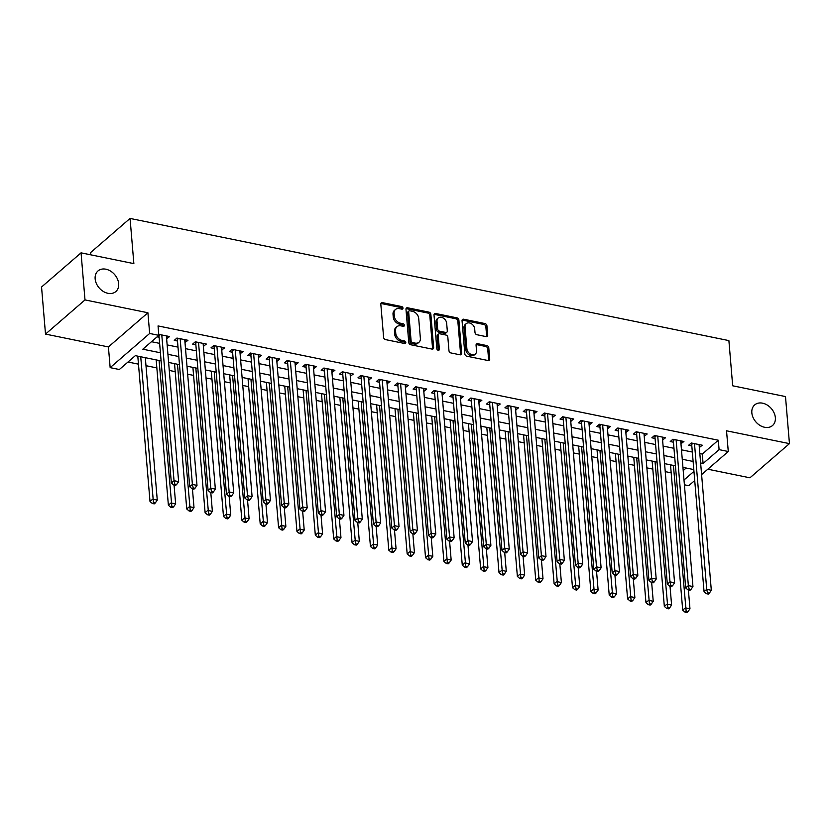 <?xml version="1.0" encoding="UTF-8"?>
<svg xmlns="http://www.w3.org/2000/svg" width="831" height="831" viewBox="0 0 831 831"><rect width="100%" height="100%" fill="white"/><g stroke="black" fill="none" stroke-linecap="round" stroke-linejoin="round"><path stroke-width="1.25" d="M402.993 308.114A1.465 1.101 49.1 0 0 401.622 306.556L382.468 302.65A2.088 1.569 49.1 0 0 380.816 304.136L383.61 337.396A2.088 1.569 49.1 0 0 385.574 339.619L404.728 343.525A1.465 1.101 49.1 0 0 404.51 340.939L402.027 340.43A6.69 5.007 49.1 0 1 395.764 333.335L395.535 330.561A6.69 5.007 49.1 0 1 396.927 326.687A6.69 5.007 49.1 0 1 400.802 325.825L403.284 326.334A1.465 1.101 49.1 0 0 403.066 323.747L400.584 323.238A6.69 5.007 49.1 0 1 394.32 316.154L394.091 313.38A6.69 5.007 49.1 0 1 395.483 309.496A6.69 5.007 49.1 0 1 399.358 308.644L401.84 309.142A1.465 1.101 49.1 0 0 402.993 308.114M401.934 309.163A1.465 1.101 49.1 0 0 400.552 307.48L381.398 303.575A2.088 1.569 49.1 0 0 380.868 303.554M404.822 343.535A1.465 1.101 49.1 0 0 403.44 341.863L400.968 341.354L402.027 340.43M403.378 326.354A1.465 1.101 49.1 0 0 401.996 324.672L399.524 324.163L400.584 323.238M751.837 412.83A13.639 10.211 49.1 0 0 759.95 425.389A13.639 10.211 49.1 0 0 772.518 425.534A13.639 10.211 49.1 0 0 775.354 417.629A13.639 10.211 49.1 0 0 767.242 405.061A13.639 10.211 49.1 0 0 754.673 404.915A13.639 10.211 49.1 0 0 751.837 412.83M95.15 278.852A13.639 10.211 49.1 0 0 103.262 291.421A13.639 10.211 49.1 0 0 115.831 291.567A13.639 10.211 49.1 0 0 118.667 283.651A13.639 10.211 49.1 0 0 110.544 271.083A13.639 10.211 49.1 0 0 97.985 270.948A13.639 10.211 49.1 0 0 95.15 278.852M486.062 336.597A2.088 1.569 49.1 0 0 487.714 335.111L486.924 325.783A2.088 1.569 49.1 0 0 484.972 323.56L463.688 319.218A2.088 1.569 49.1 0 0 462.046 320.704L464.841 353.975A2.088 1.569 49.1 0 0 466.793 356.187L488.077 360.529A2.088 1.569 49.1 0 0 489.719 359.044L488.773 347.774A2.088 1.569 49.1 0 0 486.81 345.561L477.711 343.702A2.088 1.569 49.1 0 0 476.059 345.177L476.527 350.765A5.599 4.186 49.1 0 1 475.374 354.016A5.599 4.186 49.1 0 1 470.211 353.954A5.599 4.186 49.1 0 1 466.887 348.802L465.048 326.905A5.599 4.186 49.1 0 1 466.212 323.654A5.599 4.186 49.1 0 1 471.364 323.716A5.599 4.186 49.1 0 1 474.688 328.868L475 332.514A2.088 1.569 49.1 0 0 476.952 334.737L486.062 336.597M699.837 453.581L702.288 454.079L718.296 440.222L719.095 449.633L728.278 451.513L701.603 474.594M81.054 252.842L85.001 299.918L45.508 334.093L41.55 287.017L81.054 252.842L133.864 263.624L130.062 218.428L728.891 340.596L732.682 385.792L785.492 396.564L789.45 443.629L726.533 430.801L728.278 451.513M45.508 334.093L108.414 346.932L147.918 312.757L85.001 299.918M147.918 312.757L149.653 333.47L158.835 335.34L142.828 349.197L160.425 352.78M718.296 440.222L158.046 325.929L158.835 335.34M430.853 314.336A2.088 1.569 49.1 0 0 428.889 312.124L407.616 307.782A2.088 1.569 49.1 0 0 405.975 309.267L408.769 342.528A2.088 1.569 49.1 0 0 410.722 344.751L431.995 349.082A2.088 1.569 49.1 0 0 433.647 347.607L430.853 314.336L429.783 315.261A2.088 1.569 49.1 0 0 427.83 313.048L406.546 308.706A2.088 1.569 49.1 0 0 406.016 308.685M435.652 313.505L456.936 317.847A2.088 1.569 49.1 0 1 458.889 320.06L461.683 353.331A2.088 1.569 49.1 0 1 460.031 354.806L450.932 352.946A2.088 1.569 49.1 0 1 448.969 350.734L447.836 337.241A2.088 1.569 49.1 0 0 445.883 335.028L439.838 333.792A2.088 1.569 49.1 0 0 438.197 335.277L439.37 349.321A1.465 1.101 49.1 0 1 436.846 348.802L434.011 314.98A2.088 1.569 49.1 0 1 435.652 313.505L434.592 314.43L455.866 318.772L456.936 317.847M707.815 469.214L749.946 477.815L789.45 443.629M166.626 338.799L169.597 336.555L158.752 334.342M184.991 342.549L187.962 340.305L176.941 338.051L174.271 340.367L177.491 341.022M203.366 346.298L206.337 344.055L195.316 341.801L192.647 344.107L195.856 344.772M221.732 350.048L224.702 347.794L213.681 345.551L211.012 347.857L214.232 348.511M240.097 353.798L243.068 351.544L232.046 349.3L229.387 351.606L232.597 352.261M258.472 357.538L261.443 355.294L250.422 353.04L247.752 355.356L250.962 356.011M276.837 361.288L279.808 359.044L268.787 356.79L266.117 359.106L269.337 359.761M295.213 365.038L298.184 362.783L287.162 360.54L284.493 362.846L287.703 363.5M313.578 368.787L316.549 366.533L305.528 364.29L302.858 366.596L306.068 367.25M331.943 372.527L334.914 370.283L323.893 368.04L321.223 370.346L324.443 371M350.318 376.277L353.289 374.033L342.268 371.779L339.599 374.095L342.808 374.75M368.684 380.027L371.654 377.783L360.633 375.529L357.964 377.835L361.184 378.5M387.049 383.777L390.019 381.522L378.998 379.279L376.329 381.585L379.549 382.239M405.424 387.516L408.395 385.272L397.374 383.029L394.704 385.335L397.914 385.989M423.789 391.266L426.76 389.022L415.739 386.768L413.069 389.085L416.289 389.739M442.154 395.016L445.125 392.772L434.104 390.518L431.445 392.824L434.655 393.489M460.53 398.766L463.501 396.512L452.48 394.268L449.81 396.574L453.02 397.228M478.895 402.516L481.866 400.262L470.845 398.018L468.175 400.324L471.395 400.978M497.27 406.255L500.241 404.011L489.22 401.757L486.55 404.074L489.76 404.728M515.635 410.005L518.606 407.761L507.585 405.507L504.916 407.824L508.125 408.478M534.001 413.755L536.971 411.501L525.95 409.257L523.281 411.563L526.501 412.218M552.376 417.505L555.347 415.251L544.326 413.007L541.656 415.313L544.866 415.967M570.741 421.244L573.712 419.001L562.691 416.757L560.021 419.063L563.241 419.717M589.106 424.994L592.077 422.75L581.056 420.496L578.386 422.813L581.607 423.467M607.482 428.744L610.453 426.5L599.431 424.246L596.762 426.552L599.972 427.217M625.847 432.494L628.818 430.24L617.797 427.996L615.127 430.302L618.347 430.957M644.222 436.233L647.193 433.99L636.162 431.746L633.502 434.052L636.712 434.706M662.587 439.983L665.558 437.74L654.537 435.486L651.868 437.802L655.077 438.456M680.953 443.733L683.923 441.49L672.902 439.235L670.233 441.541L673.453 442.206M151.481 341.707L159.635 343.369M167.135 344.896L178 347.119M185.51 348.646L196.376 350.869M203.875 352.396L214.741 354.608M222.241 356.146L233.106 358.358M240.616 359.896L251.481 362.108M258.981 363.635L269.846 365.858M277.346 367.385L288.212 369.598M295.722 371.135L306.587 373.348M314.087 374.885L324.952 377.097M332.462 378.624L343.317 380.847M350.827 382.374L361.693 384.587M369.193 386.124L380.058 388.337M387.568 389.874L398.433 392.087M405.933 393.614L416.798 395.836M424.298 397.363L435.164 399.586M442.674 401.113L453.539 403.326M461.039 404.863L471.904 407.076M479.414 408.613L490.269 410.826M497.779 412.353L508.645 414.576M516.144 416.102L527.01 418.315M534.52 419.852L545.375 422.065M552.885 423.602L563.75 425.815M571.25 427.342L582.115 429.565M589.626 431.092L600.491 433.304M607.991 434.842L618.856 437.054M626.356 438.591L637.221 440.804M644.731 442.331L655.597 444.554M663.096 446.081L673.962 448.304M681.472 449.831L692.327 452.043M157.08 336.856L159.126 337.272M699.328 447.483L702.299 445.229L691.278 442.985L688.608 445.291L691.818 445.946M127.995 362.025L138.476 364.165M145.986 365.692L156.841 367.915M169.285 370.449L175.216 371.665M187.65 374.199L193.581 375.404M206.026 377.949L211.957 379.154M224.391 381.689L230.322 382.904M242.756 385.439L248.687 386.654M261.131 389.188L267.063 390.393M279.496 392.938L285.428 394.143M297.862 396.688L303.793 397.893M316.237 400.428L322.168 401.643M334.602 404.178L340.533 405.393M352.967 407.928L358.899 409.132M371.343 411.677L377.274 412.882M389.708 415.417L395.639 416.632M408.083 419.167L414.015 420.382M426.448 422.917L432.38 424.122M444.814 426.667L450.745 427.872M463.189 430.406L469.12 431.621M481.554 434.156L487.485 435.371M499.919 437.906L505.85 439.111M518.295 441.656L524.226 442.861M536.66 445.395L542.591 446.611M555.035 449.145L560.967 450.36M573.4 452.895L579.332 454.11M591.765 456.645L597.697 457.85M610.141 460.395L616.072 461.6M628.506 464.134L634.437 465.35M646.871 467.884L652.802 469.1M665.247 471.634L671.178 472.839M683.207 470.585L686.157 468.03M130.062 218.428L90.569 252.603L90.756 254.826M694.726 480.536L688.774 485.688L684.401 484.795M161.11 360.914L135.349 355.658L119.342 369.515L110.159 367.645L149.653 333.47M108.414 346.932L110.159 367.645M700.626 462.992L703.078 463.49L719.095 449.633M167.924 354.318L178.79 356.53M186.3 358.068L197.165 360.28M204.665 361.807L215.53 364.03M223.03 365.557L233.895 367.769M241.406 369.307L252.271 371.519M259.771 373.057L270.636 375.269M278.146 376.796L289.001 379.019M296.511 380.546L307.377 382.769M314.876 384.296L325.742 386.508M333.252 388.046L344.117 390.258M351.617 391.785L362.482 394.008M369.982 395.535L380.847 397.758M388.357 399.285L399.223 401.498M406.723 403.035L417.588 405.248M425.098 406.785L435.953 408.997M443.463 410.524L454.328 412.747M461.828 414.274L472.694 416.487M480.204 418.024L491.059 420.237M498.569 421.774L509.434 423.987M516.934 425.514L527.799 427.736M535.309 429.263L546.175 431.486M553.675 433.013L564.54 435.226M572.04 436.763L582.905 438.976M590.415 440.503L601.28 442.726M608.78 444.253L619.646 446.476M627.156 448.002L638.011 450.215M645.521 451.752L656.386 453.965M663.886 455.502L674.751 457.715M682.261 459.242L693.127 461.465M693.802 469.588L682.937 467.375M675.437 465.848L664.571 463.625M657.072 462.098L646.206 459.875M638.696 458.348L627.831 456.136M620.331 454.599L609.466 452.386M601.956 450.849L591.101 448.636M583.591 447.109L572.725 444.886M565.225 443.359L554.36 441.147M546.85 439.609L535.985 437.397M528.485 435.86L517.62 433.647M510.12 432.12L499.254 429.897M491.744 428.37L480.879 426.147M473.379 424.62L462.514 422.408M455.004 420.87L444.149 418.658M436.639 417.131L425.773 414.908M418.273 413.381L407.408 411.158M399.898 409.631L389.043 407.419M381.533 405.881L370.668 403.669M363.168 402.131L352.302 399.919M344.792 398.392L333.927 396.169M326.427 394.642L315.562 392.429M308.062 390.892L297.197 388.679M289.687 387.142L278.821 384.93M271.322 383.403L260.456 381.18M252.946 379.653L242.091 377.43M234.581 375.903L223.716 373.69M216.216 372.153L205.35 369.94M197.84 368.413L186.975 366.191M179.475 364.664L168.61 362.441M683.996 479.996L693.958 471.385M702.288 454.079L703.078 463.49M166.927 338.861L166.688 335.963M185.292 342.611L185.053 339.713M203.668 346.361L203.418 343.452M222.033 350.111L221.794 347.202M240.408 353.85L240.159 350.952M258.773 357.6L258.524 354.702M277.139 361.35L276.9 358.452M295.514 365.1L295.265 362.191M313.879 368.85L313.64 365.941M332.244 372.589L332.005 369.691M350.62 376.339L350.37 373.441M368.985 380.089L368.746 377.181M387.35 383.839L387.111 380.93M405.725 387.578L405.476 384.68M424.09 391.328L423.852 388.43M442.466 395.078L442.217 392.17M460.831 398.828L460.582 395.92M479.196 402.568L478.957 399.669M497.572 406.317L497.322 403.419M515.937 410.067L515.698 407.159M534.302 413.817L534.063 410.909M552.677 417.567L552.428 414.659M571.042 421.307L570.804 418.409M589.408 425.057L589.169 422.158M607.783 428.806L607.534 425.898M626.148 432.556L625.909 429.648M644.524 436.296L644.274 433.398M662.889 440.046L662.639 437.148M681.254 443.796L681.015 440.887M699.629 447.545L699.38 444.637M395.483 309.496L394.413 310.42A6.69 5.007 49.1 0 0 393.021 314.305L394.091 313.38M399.524 324.163A6.69 5.007 49.1 0 1 393.25 317.078L393.021 314.305M396.927 326.687L395.857 327.611A6.69 5.007 49.1 0 0 394.465 331.486L395.535 330.561M400.968 341.354A6.69 5.007 49.1 0 1 394.694 334.259L394.465 331.486M432.536 349.113A2.088 1.569 49.1 0 0 432.577 348.532L429.783 315.261M409.818 310.773A1.465 1.101 49.1 0 0 408.665 311.812L411.116 341.011A1.465 1.101 49.1 0 0 412.488 342.559L415.105 343.099A6.69 5.007 49.1 0 0 418.98 342.247A6.69 5.007 49.1 0 0 420.372 338.362L418.699 318.398A6.69 5.007 49.1 0 0 412.436 311.303L409.818 310.773M408.966 310.96L407.907 311.885A1.465 1.101 49.1 0 0 407.595 312.736L408.665 311.812M418.98 342.247L417.92 343.161A6.69 5.007 49.1 0 1 414.035 344.024L411.418 343.483A1.465 1.101 49.1 0 1 410.047 341.936L407.595 312.736M460.571 354.827A2.088 1.569 49.1 0 0 460.613 354.245L457.819 320.984A2.088 1.569 49.1 0 0 455.866 318.772M438.623 334.062L437.563 334.986A2.088 1.569 49.1 0 0 437.127 336.202L438.301 350.246L439.37 349.321M446.663 323.238A5.599 4.186 49.1 0 0 443.339 318.086A5.599 4.186 49.1 0 0 438.176 318.024A5.599 4.186 49.1 0 0 437.013 321.275L437.667 328.993A2.088 1.569 49.1 0 0 439.62 331.205L445.665 332.442A2.088 1.569 49.1 0 0 447.307 330.956L446.663 323.238M438.176 318.024L437.116 318.948A5.599 4.186 49.1 0 0 435.953 322.199L437.013 321.275M446.881 332.171L445.811 333.096A2.088 1.569 49.1 0 1 444.595 333.366L438.56 332.13A2.088 1.569 49.1 0 1 436.597 329.917L435.953 322.199M434.592 314.43A2.088 1.569 49.1 0 0 434.052 314.398M466.212 323.654L465.142 324.578A5.599 4.186 49.1 0 0 463.978 327.83L465.048 326.905M475.374 354.016L474.304 354.941A5.599 4.186 49.1 0 1 469.151 354.879A5.599 4.186 49.1 0 1 465.817 349.726L463.978 327.83M488.607 360.55A2.088 1.569 49.1 0 0 488.649 359.968L487.704 348.698A2.088 1.569 49.1 0 0 485.751 346.475L476.641 344.626A2.088 1.569 49.1 0 0 476.111 344.595M486.592 336.617A2.088 1.569 49.1 0 0 486.644 336.036L485.855 326.697A2.088 1.569 49.1 0 0 483.902 324.485L462.628 320.143A2.088 1.569 49.1 0 0 462.088 320.122M137.801 356.156L150.006 501.477L152.675 499.171L157.267 500.106L145.311 357.694M140.719 356.759L153.455 502.589L152.395 503.513L154.223 503.887L155.293 502.973L153.455 502.589M157.267 500.106L155.293 502.973M152.395 503.513L150.006 501.477M160.279 334.654L158.991 335.766L171.363 483.008L174.032 480.702L161.785 334.966M174.811 484.12L173.741 485.044L175.58 485.418L176.65 484.494L174.811 484.12L174.032 480.702L178.623 481.637L166.387 335.901M158.991 335.766A2.129 1.6 49.1 0 0 158.814 335.07L159.438 334.488M171.363 483.008L173.741 485.044M176.65 484.494L178.623 481.637M156.176 359.906L168.381 505.227L171.041 502.921L175.642 503.856L174.063 485.107M159.085 360.498L171.83 506.339L170.76 507.263L172.599 507.637L173.669 506.713L171.83 506.339M175.642 503.856L173.669 506.713M170.76 507.263L168.381 505.227M174.541 363.656L186.746 508.977L189.416 506.671L194.007 507.606L192.428 488.857M177.46 364.248L190.195 510.089L189.125 511.013L190.964 511.387L192.034 510.463L190.195 510.089M194.007 507.606L192.034 510.463M189.125 511.013L186.746 508.977M192.906 367.406L205.112 512.727L207.781 510.411L212.372 511.356L210.804 492.606M195.825 367.998L208.571 513.838L207.501 514.763L209.339 515.137L210.399 514.212L208.571 513.838M212.372 511.356L210.399 514.212M207.501 514.763L205.112 512.727M211.282 371.145L223.487 516.466L226.157 514.16L230.748 515.095L229.169 496.356M214.19 371.748L226.936 517.588L225.866 518.502L227.704 518.887L228.774 517.962L226.936 517.588M230.748 515.095L228.774 517.962M225.866 518.502L223.487 516.466M178.644 338.404L177.367 339.515L189.728 486.758L192.397 484.442L180.161 338.716M193.176 487.87L192.106 488.794L193.945 489.168L195.015 488.244L193.176 487.87L192.397 484.442L196.989 485.387L184.752 339.65M177.367 339.515A2.129 1.6 49.1 0 0 177.169 338.788L176.878 338.113M189.728 486.758L192.106 488.794M195.015 488.244L196.989 485.387M197.02 342.154L195.732 343.265L208.093 490.498L210.762 488.192L198.526 342.455M211.552 491.62L210.482 492.534L212.321 492.918L213.38 491.994L211.552 491.62L210.762 488.192L215.354 489.127L203.117 343.4M195.732 343.265A2.129 1.6 49.1 0 0 195.545 342.528L195.243 341.863M208.093 490.498L210.482 492.534M213.38 491.994L215.354 489.127M215.385 345.893L214.097 347.005L226.468 494.248L229.138 491.942L216.901 346.205M229.917 495.359L228.847 496.284L230.686 496.658L231.756 495.733L229.917 495.359L229.138 491.942L233.729 492.876L221.493 347.14M214.097 347.005A2.129 1.6 49.1 0 0 213.91 346.278L213.619 345.613M226.468 494.248L228.847 496.284M231.756 495.733L233.729 492.876M233.75 349.643L232.472 350.755L244.833 497.998L247.503 495.692L235.266 349.955M248.282 499.109L247.223 500.033L249.051 500.407L250.121 499.483L248.282 499.109L247.503 495.692L252.094 496.626L239.858 350.89M232.472 350.755A2.129 1.6 49.1 0 0 232.275 350.028L231.984 349.352M244.833 497.998L247.223 500.033M250.121 499.483L252.094 496.626M229.647 374.895L241.852 520.216L244.522 517.91L249.113 518.845L247.534 500.096M232.566 375.487L245.301 521.328L244.231 522.252L246.069 522.626L247.139 521.702L245.301 521.328M249.113 518.845L247.139 521.702M244.231 522.252L241.852 520.216M252.125 353.393L250.837 354.505L263.198 501.747L265.868 499.431L253.632 353.705M266.658 502.859L265.588 503.783L267.426 504.157L268.496 503.233L266.658 502.859L265.868 499.431L270.459 500.376L258.223 354.64M250.837 354.505A2.129 1.6 49.1 0 0 250.65 353.777L250.349 353.102M263.198 501.747L265.588 503.783M268.496 503.233L270.459 500.376M248.022 378.645L260.217 523.966L262.887 521.66L267.478 522.595L265.91 503.846M250.931 379.237L263.676 525.078L262.606 526.002L264.445 526.376L265.505 525.452L263.676 525.078M267.478 522.595L265.505 525.452M262.606 526.002L260.217 523.966M270.49 357.143L269.213 358.254L281.574 505.497L284.244 503.181L272.007 357.444M285.023 506.609L283.953 507.533L285.791 507.907L286.861 506.983L285.023 506.609L284.244 503.181L288.835 504.116L276.598 358.39M269.213 358.254A2.129 1.6 49.1 0 0 269.015 357.517L268.725 356.852M281.574 505.497L283.953 507.533M286.861 506.983L288.835 504.116M266.387 382.395L278.593 527.716L281.262 525.4L285.854 526.345L284.275 507.596M269.296 382.987L282.041 528.828L280.971 529.752L282.81 530.126L283.88 529.202L282.041 528.828M285.854 526.345L283.88 529.202M280.971 529.752L278.593 527.716M288.866 360.883L287.578 361.994L299.939 509.237L302.609 506.931L290.372 361.194M303.388 510.348L302.328 511.273L304.167 511.647L305.226 510.722L303.388 510.348L302.609 506.931L307.2 507.866L294.963 362.129M287.578 361.994A2.129 1.6 49.1 0 0 287.381 361.267L287.09 360.602M299.939 509.237L302.328 511.273M305.226 510.722L307.2 507.866M284.753 386.135L296.958 531.466L299.627 529.15L304.219 530.085L302.65 511.345M287.671 386.737L300.406 532.578L299.347 533.502L301.175 533.876L302.245 532.951L300.406 532.578M304.219 530.085L302.245 532.951M299.347 533.502L296.958 531.466M307.231 364.632L305.943 365.744L318.315 512.987L320.974 510.681L308.737 364.944M321.763 514.098L320.693 515.023L322.532 515.397L323.602 514.472L321.763 514.098L320.974 510.681L325.575 511.616L313.329 365.879M305.943 365.744A2.129 1.6 49.1 0 0 305.756 365.017L305.455 364.342M318.315 512.987L320.693 515.023M323.602 514.472L325.575 511.616M303.128 389.884L315.323 535.206L317.993 532.9L322.584 533.834L321.015 515.085M306.037 390.477L318.782 536.317L317.712 537.242L319.551 537.615L320.621 536.691L318.782 536.317M322.584 533.834L320.621 536.691M317.712 537.242L315.323 535.206M325.596 368.382L324.319 369.494L336.68 516.737L339.349 514.431L327.113 368.694M340.128 517.848L339.058 518.773L340.897 519.146L341.967 518.222L340.128 517.848L339.349 514.431L343.941 515.365L331.704 369.629M324.319 369.494A2.129 1.6 49.1 0 0 324.121 368.767L323.83 368.091M336.68 516.737L339.058 518.773M341.967 518.222L343.941 515.365M321.493 393.634L333.698 538.955L336.368 536.649L340.959 537.584L339.38 518.835M324.402 394.226L337.147 540.067L336.077 540.991L337.916 541.365L338.986 540.441L337.147 540.067M340.959 537.584L338.986 540.441M336.077 540.991L333.698 538.955M343.972 372.132L342.684 373.244L355.045 520.486L357.714 518.17L345.478 372.433M358.504 521.598L357.434 522.522L359.272 522.896L360.332 521.972L358.504 521.598L357.714 518.17L362.306 519.115L350.069 373.379M342.684 373.244A2.129 1.6 49.1 0 0 342.497 372.506L342.195 371.841M355.045 520.486L357.434 522.522M360.332 521.972L362.306 519.115M339.858 397.384L352.064 542.705L354.733 540.399L359.324 541.334L357.756 522.585M342.777 397.976L355.512 543.817L354.453 544.741L356.291 545.115L357.351 544.191L355.512 543.817M359.324 541.334L357.351 544.191M354.453 544.741L352.064 542.705M362.337 375.882L361.049 376.994L373.42 524.226L376.09 521.92L363.843 376.183M376.869 525.337L375.799 526.262L377.638 526.636L378.707 525.722L376.869 525.337L376.09 521.92L380.681 522.855L368.445 377.118M361.049 376.994A2.129 1.6 49.1 0 0 360.862 376.256L360.561 375.591M373.42 524.226L375.799 526.262M378.707 525.722L380.681 522.855M358.234 401.134L370.439 546.455L373.098 544.139L377.7 545.074L376.121 526.335M361.142 401.726L373.888 547.567L372.818 548.491L374.656 548.865L375.726 547.941L373.888 547.567M377.7 545.074L375.726 547.941M372.818 548.491L370.439 546.455M380.702 379.622L379.424 380.733L391.785 527.976L394.455 525.67L382.218 379.933M395.234 529.087L394.174 530.012L396.003 530.386L397.073 529.461L395.234 529.087L394.455 525.67L399.046 526.605L386.81 380.868M379.424 380.733A2.129 1.6 49.1 0 0 379.227 380.006L378.936 379.341M391.785 527.976L394.174 530.012M397.073 529.461L399.046 526.605M399.077 383.371L397.789 384.483L410.15 531.726L412.82 529.42L400.584 383.683M413.609 532.837L412.54 533.762L414.378 534.136L415.438 533.211L413.609 532.837L412.82 529.42L417.411 530.355L405.175 384.618M397.789 384.483A2.129 1.6 49.1 0 0 397.602 383.756L397.301 383.081M410.15 531.726L412.54 533.762M415.438 533.211L417.411 530.355M417.442 387.121L416.154 388.233L428.526 535.476L431.196 533.159L418.959 387.433M431.975 536.587L430.905 537.512L432.743 537.886L433.813 536.961L431.975 536.587L431.196 533.159L435.787 534.104L423.55 388.368M416.154 388.233A2.129 1.6 49.1 0 0 415.967 387.506L415.677 386.83M428.526 535.476L430.905 537.512M433.813 536.961L435.787 534.104M376.599 404.874L388.804 550.195L391.474 547.889L396.065 548.824L394.486 530.074M379.518 405.476L392.253 551.306L391.183 552.231L393.021 552.605L394.091 551.691L392.253 551.306M396.065 548.824L394.091 551.691M391.183 552.231L388.804 550.195M394.974 408.623L407.169 553.945L409.839 551.639L414.43 552.573L412.862 533.824M397.883 409.216L410.628 555.056L409.558 555.981L411.397 556.355L412.456 555.43L410.628 555.056M414.43 552.573L412.456 555.43M409.558 555.981L407.169 553.945M413.339 412.373L425.545 557.694L428.214 555.388L432.806 556.323L431.227 537.574M416.248 412.965L428.993 558.806L427.923 559.73L429.762 560.104L430.832 559.18L428.993 558.806M432.806 556.323L430.832 559.18M427.923 559.73L425.545 557.694M435.808 390.871L434.53 391.983L446.891 539.215L449.561 536.909L437.324 391.172M450.34 540.337L449.28 541.251L451.108 541.635L452.178 540.711L450.34 540.337L449.561 536.909L454.152 537.844L441.915 392.107M434.53 391.983A2.129 1.6 49.1 0 0 434.333 391.245L434.042 390.58M446.891 539.215L449.28 541.251M452.178 540.711L454.152 537.844M431.705 416.123L443.91 561.444L446.579 559.128L451.171 560.073L449.592 541.324M434.623 416.715L447.358 562.556L446.299 563.48L448.127 563.854L449.197 562.93L447.358 562.556M451.171 560.073L449.197 562.93M446.299 563.48L443.91 561.444M454.183 394.611L452.895 395.722L465.256 542.965L467.926 540.659L455.689 394.922M468.715 544.076L467.645 545.001L469.484 545.375L470.554 544.45L468.715 544.076L467.926 540.659L472.527 541.594L460.281 395.857M452.895 395.722A2.129 1.6 49.1 0 0 452.708 394.995L452.407 394.33M465.256 542.965L467.645 545.001M470.554 544.45L472.527 541.594M450.08 419.863L462.275 565.184L464.945 562.878L469.536 563.813L467.967 545.074M452.988 420.465L465.734 566.306L464.664 567.22L466.503 567.604L467.562 566.68L465.734 566.306M469.536 563.813L467.562 566.68M464.664 567.22L462.275 565.184M472.548 398.361L471.27 399.472L483.632 546.715L486.301 544.409L474.065 398.672M487.08 547.826L486.01 548.751L487.849 549.125L488.919 548.2L487.08 547.826L486.301 544.409L490.892 545.344L478.656 399.607M471.27 399.472A2.129 1.6 49.1 0 0 471.073 398.745L470.782 398.07M483.632 546.715L486.01 548.751M488.919 548.2L490.892 545.344M468.445 423.613L480.65 568.934L483.32 566.628L487.911 567.563L486.332 548.813M471.354 424.205L484.099 570.045L483.029 570.97L484.868 571.344L485.938 570.419L484.099 570.045M487.911 567.563L485.938 570.419M483.029 570.97L480.65 568.934M490.924 402.111L489.636 403.222L501.997 550.465L504.666 548.148L492.43 402.422M505.445 551.576L504.386 552.501L506.224 552.875L507.284 551.95L505.445 551.576L504.666 548.148L509.258 549.094L497.021 403.357M489.636 403.222A2.129 1.6 49.1 0 0 489.438 402.495L489.147 401.82M501.997 550.465L504.386 552.501M507.284 551.95L509.258 549.094M486.81 427.363L499.016 572.684L501.685 570.378L506.276 571.312L504.708 552.563M489.729 427.955L502.464 573.795L501.405 574.72L503.233 575.094L504.303 574.169L502.464 573.795M506.276 571.312L504.303 574.169M501.405 574.72L499.016 572.684M509.289 405.86L508.001 406.972L520.372 554.215L523.042 551.898L510.795 406.162M523.821 555.326L522.751 556.251L524.59 556.625L525.659 555.7L523.821 555.326L523.042 551.898L527.633 552.833L515.386 407.107M508.001 406.972A2.129 1.6 49.1 0 0 507.814 406.234L507.512 405.57M520.372 554.215L522.751 556.251M525.659 555.7L527.633 552.833M505.186 431.112L517.381 576.434L520.05 574.117L524.652 575.062L523.073 556.313M508.094 431.705L520.84 577.545L519.77 578.469L521.608 578.843L522.678 577.919L520.84 577.545M524.652 575.062L522.678 577.919M519.77 578.469L517.381 576.434M527.654 409.6L526.376 410.711L538.737 557.954L541.407 555.648L529.17 409.912M542.186 559.066L541.116 559.99L542.955 560.364L544.025 559.44L542.186 559.066L541.407 555.648L545.998 556.583L533.762 410.846M526.376 410.711A2.129 1.6 49.1 0 0 526.179 409.984L525.888 409.319M538.737 557.954L541.116 559.99M544.025 559.44L545.998 556.583M523.551 434.852L535.756 580.173L538.426 577.867L543.017 578.802L541.438 560.063M526.459 435.454L539.205 581.295L538.135 582.219L539.973 582.593L541.043 581.669L539.205 581.295M543.017 578.802L541.043 581.669M538.135 582.219L535.756 580.173M546.029 413.35L544.741 414.461L557.102 561.704L559.772 559.398L547.536 413.661M560.561 562.816L559.492 563.74L561.33 564.114L562.39 563.189L560.561 562.816L559.772 559.398L564.363 560.333L552.127 414.596M544.741 414.461A2.129 1.6 49.1 0 0 544.554 413.734L544.253 413.059M557.102 561.704L559.492 563.74M562.39 563.189L564.363 560.333M541.916 438.602L554.121 583.923L556.791 581.617L561.382 582.552L559.814 563.802M544.835 439.194L557.57 585.034L556.51 585.959L558.349 586.333L559.408 585.408L557.57 585.034M561.382 582.552L559.408 585.408M556.51 585.959L554.121 583.923M564.394 417.1L563.106 418.211L575.478 565.454L578.147 563.148L565.901 417.411M578.927 566.565L577.857 567.49L579.695 567.864L580.765 566.939L578.927 566.565L578.147 563.148L582.739 564.083L570.502 418.346M563.106 418.211A2.129 1.6 49.1 0 0 562.919 417.484L562.618 416.809M575.478 565.454L577.857 567.49M580.765 566.939L582.739 564.083M560.291 442.352L572.497 587.673L575.166 585.367L579.758 586.302L578.179 567.552M563.2 442.944L575.945 588.784L574.875 589.709L576.714 590.083L577.784 589.158L575.945 588.784M579.758 586.302L577.784 589.158M574.875 589.709L572.497 587.673M578.656 446.102L590.862 591.423L593.531 589.106L598.123 590.052L596.544 571.302M581.575 446.694L594.31 592.534L593.241 593.459L595.079 593.833L596.149 592.908L594.31 592.534M598.123 590.052L596.149 592.908M593.241 593.459L590.862 591.423M597.032 449.851L609.227 595.173L611.896 592.856L616.488 593.791L614.919 575.052M599.94 450.444L612.686 596.284L611.616 597.209L613.455 597.582L614.514 596.658L612.686 596.284M616.488 593.791L614.514 596.658M611.616 597.209L609.227 595.173M582.76 420.85L581.482 421.961L593.843 569.204L596.513 566.887L584.276 421.151M597.292 570.315L596.232 571.24L598.06 571.614L599.13 570.689L597.292 570.315L596.513 566.887L601.104 567.822L588.867 422.096M581.482 421.961A2.129 1.6 49.1 0 0 581.285 421.224L580.994 420.559M593.843 569.204L596.232 571.24M599.13 570.689L601.104 567.822M601.135 424.599L599.847 425.711L612.208 572.943L614.878 570.637L602.641 424.901M615.667 574.055L614.597 574.979L616.436 575.353L617.506 574.439L615.667 574.055L614.878 570.637L619.469 571.572L607.232 425.836M599.847 425.711A2.129 1.6 49.1 0 0 599.66 424.973L599.359 424.309M612.208 572.943L614.597 574.979M617.506 574.439L619.469 571.572M619.5 428.339L618.212 429.45L630.584 576.693L633.253 574.387L621.017 428.651M634.032 577.805L632.962 578.729L634.801 579.103L635.871 578.179L634.032 577.805L633.253 574.387L637.844 575.322L625.608 429.585M618.212 429.45A2.129 1.6 49.1 0 0 618.025 428.723L617.734 428.058M630.584 576.693L632.962 578.729M635.871 578.179L637.844 575.322M615.397 453.591L627.602 598.912L630.272 596.606L634.863 597.541L633.284 578.792M618.306 454.193L631.051 600.024L629.981 600.948L631.82 601.322L632.89 600.408L631.051 600.024M634.863 597.541L632.89 600.408M629.981 600.948L627.602 598.912M637.865 432.089L636.588 433.2L648.949 580.443L651.618 578.137L639.382 432.4M652.397 581.555L651.338 582.479L653.166 582.853L654.236 581.929L652.397 581.555L651.618 578.137L656.21 579.072L643.973 433.335M636.588 433.2A2.129 1.6 49.1 0 0 636.39 432.473L636.099 431.798M648.949 580.443L651.338 582.479M654.236 581.929L656.21 579.072M633.762 457.341L645.967 602.662L648.637 600.356L653.228 601.291L651.66 582.541M636.681 457.933L649.416 603.773L648.357 604.698L650.185 605.072L651.255 604.147L649.416 603.773M653.228 601.291L651.255 604.147M648.357 604.698L645.967 602.662M656.241 435.839L654.953 436.95L667.324 584.193L669.983 581.877L657.747 436.15M670.773 585.304L669.703 586.229L671.541 586.603L672.611 585.678L670.773 585.304L669.983 581.877L674.585 582.822L662.338 437.085M654.953 436.95A2.129 1.6 49.1 0 0 654.766 436.223L654.464 435.548M667.324 584.193L669.703 586.229M672.611 585.678L674.585 582.822M652.138 461.091L664.333 606.412L667.002 604.106L671.593 605.041L670.025 586.291M655.046 461.683L667.792 607.523L666.722 608.448L668.56 608.822L669.63 607.897L667.792 607.523M671.593 605.041L669.63 607.897M666.722 608.448L664.333 606.412M674.606 439.589L673.328 440.7L685.689 587.933L688.359 585.626L676.122 439.89M689.138 589.054L688.068 589.968L689.907 590.353L690.977 589.428L689.138 589.054L688.359 585.626L692.95 586.561L680.714 440.825M673.328 440.7A2.129 1.6 49.1 0 0 673.131 439.963L672.84 439.298M685.689 587.933L688.068 589.968M690.977 589.428L692.95 586.561M670.503 464.841L682.708 610.162L685.378 607.845L689.969 608.791L688.39 590.041M673.411 465.433L686.157 611.273L685.087 612.198L686.925 612.572L687.995 611.647L686.157 611.273M689.969 608.791L687.995 611.647M685.087 612.198L682.708 610.162M692.981 443.328L691.693 444.44L704.054 591.682L706.724 589.376L694.487 443.64M707.513 592.794L706.443 593.718L708.282 594.092L709.342 593.168L707.513 592.794L706.724 589.376L711.315 590.311L699.079 444.575M691.693 444.44A2.129 1.6 49.1 0 0 691.496 443.712L691.205 443.048M704.054 591.682L706.443 593.718M709.342 593.168L711.315 590.311M400.552 307.48L401.622 306.556M403.44 341.863L404.51 340.939M401.996 324.672L403.066 323.747M393.25 317.078L394.32 316.154M394.694 334.259L395.764 333.335M381.398 303.575L382.468 302.65M432.577 348.532L433.647 347.607M406.546 308.706L407.616 307.782M427.83 313.048L428.889 312.124M410.047 341.936L411.116 341.011M411.418 343.483L412.488 342.559M414.035 344.024L415.105 343.099M457.819 320.984L458.889 320.06M460.613 354.245L461.683 353.331M437.127 336.202L438.197 335.277M436.597 329.917L437.667 328.993M438.56 332.13L439.62 331.205M444.595 333.366L445.665 332.442M465.817 349.726L466.887 348.802M476.641 344.626L477.711 343.702M485.751 346.475L486.81 345.561M487.704 348.698L488.773 347.774M488.649 359.968L489.719 359.044M462.628 320.143L463.688 319.218M483.902 324.485L484.972 323.56M485.855 326.697L486.924 325.783M486.644 336.036L487.714 335.111M177.813 338.227L177.169 338.788M196.178 341.977L195.545 342.528M214.543 345.727L213.91 346.278M232.919 349.477L232.275 350.028M251.284 353.217L250.65 353.777M269.649 356.966L269.015 357.517M288.025 360.716L287.381 361.267M306.39 364.466L305.756 365.017M324.765 368.216L324.121 368.767M343.13 371.956L342.497 372.506M361.495 375.705L360.862 376.256M379.871 379.455L379.227 380.006M398.236 383.205L397.602 383.756M416.601 386.945L415.967 387.506M434.977 390.695L434.333 391.245M453.342 394.445L452.708 394.995M471.717 398.194L471.073 398.745M490.082 401.934L489.438 402.495M508.447 405.684L507.814 406.234M526.823 409.434L526.179 409.984M545.188 413.184L544.554 413.734M563.553 416.933L562.919 417.484M581.929 420.673L581.285 421.224M600.294 424.423L599.66 424.973M618.659 428.173L618.025 428.723M637.034 431.923L636.39 432.473M655.399 435.662L654.766 436.223M673.775 439.412L673.131 439.963M692.14 443.162L691.496 443.712"/></g></svg>
